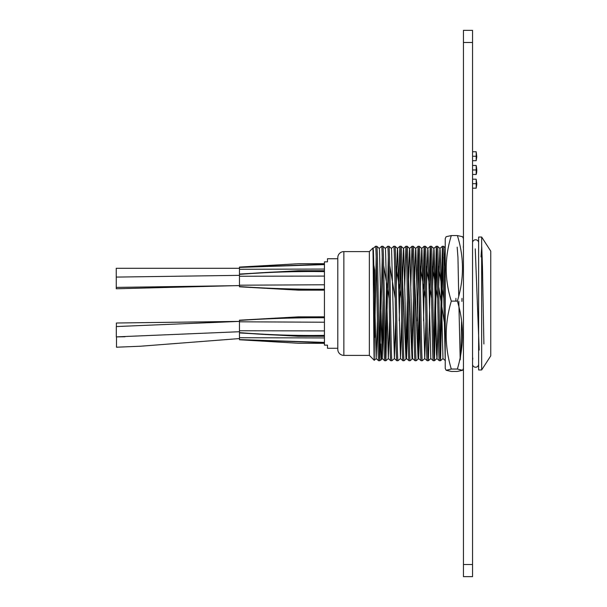 <?xml version="1.0" encoding="UTF-8"?>
<svg xmlns="http://www.w3.org/2000/svg" width="607" height="607" viewBox="0 0 607 607"><rect width="100%" height="100%" fill="white"/><g stroke="black" fill="none" stroke-linecap="round" stroke-linejoin="round"><path stroke-width="0.91" d="M472.549 42.49L463.445 42.49L463.445 30.35L472.549 30.35L472.549 576.65L463.445 576.65L463.445 564.51L472.549 564.51M463.445 42.49L463.445 564.51M472.549 156.249L476.192 156.249L476.192 160.703L472.549 160.703M476.192 156.249L476.192 151.75L472.549 151.75M472.549 169.968L476.192 169.968L476.192 174.467L472.549 174.467M476.192 169.968L476.192 165.468L472.549 165.468M472.549 183.686L476.192 183.686L476.192 188.185L472.549 188.185M476.192 183.686L476.192 179.186L472.549 179.186M376.803 246.29L375.589 246.29C375.953 245.357 376.454 264.561 376.841 288.697C377.44 323.205 378.002 361.878 378.624 360.71L379.838 360.71C379.216 361.878 378.654 323.205 378.055 288.697C377.668 264.561 377.167 245.357 376.803 246.29L379.246 248.422L379.474 250.289L382.251 358.578L383.465 320.906M378.609 360.702L376.181 358.578L377.395 320.906M439.916 349.814L442.344 246.298L443.588 246.298L443.816 248.24L445.234 312.704M438.717 286.125L439.916 248.422L442.359 246.29L442.602 248.24L445.234 359.966M437.503 246.29L436.289 246.29C436.653 245.357 437.154 264.561 437.541 288.697C438.14 323.205 438.702 361.878 439.324 360.71L440.538 360.71C439.916 361.878 439.354 323.205 438.755 288.697C438.368 264.561 437.867 245.357 437.503 246.29L439.946 248.422L440.174 250.289L442.981 358.578L440.553 360.702L442.951 257.186M439.309 360.702L436.881 358.578L434.104 250.289L433.876 248.422L431.433 246.29C431.797 245.357 432.298 264.561 432.685 288.697C433.284 323.205 433.846 361.878 434.468 360.71L433.254 360.71L430.811 358.578L428.034 250.289L427.806 248.422L425.363 246.29C425.727 245.357 426.228 264.561 426.615 288.697C427.214 323.205 427.776 361.878 428.398 360.71L427.184 360.71L424.741 358.578L425.955 320.906M431.433 246.29L430.219 246.29C430.583 245.357 431.084 264.561 431.471 288.697C432.07 323.205 432.632 361.878 433.254 360.71M425.363 246.29L424.149 246.29C424.513 245.357 425.014 264.561 425.401 288.697C426 323.205 426.562 361.878 427.184 360.71M419.293 246.29L418.079 246.29C418.443 245.357 418.944 264.561 419.331 288.697C419.93 323.205 420.492 361.878 421.114 360.71L422.328 360.71C421.706 361.878 421.144 323.205 420.545 288.697C420.158 264.561 419.657 245.357 419.293 246.29L421.736 248.422L421.964 250.289L424.741 358.578M421.099 360.702L418.671 358.578L419.885 320.906M413.223 246.29L412.009 246.29C412.373 245.357 412.874 264.561 413.261 288.697C413.86 323.205 414.422 361.878 415.044 360.71L416.258 360.71C415.636 361.878 415.074 323.205 414.475 288.697C414.088 264.561 413.587 245.357 413.223 246.29L415.666 248.422L415.894 250.289L418.671 358.578M415.029 360.702L412.601 358.578L409.824 250.289L409.596 248.422L407.153 246.29C407.517 245.357 408.018 264.561 408.405 288.697C409.004 323.205 409.566 361.878 410.188 360.71L408.974 360.71L406.531 358.578L407.745 320.906M407.153 246.29L405.939 246.29C406.303 245.357 406.804 264.561 407.191 288.697C407.79 323.205 408.352 361.878 408.974 360.71M401.083 246.29L399.869 246.29C400.233 245.357 400.734 264.561 401.121 288.697C401.72 323.205 402.282 361.878 402.904 360.71L404.118 360.71C403.496 361.878 402.934 323.205 402.335 288.697C401.948 264.561 401.447 245.357 401.083 246.29L403.526 248.422L403.754 250.289L406.531 358.578M402.889 360.702L400.461 358.578L401.675 320.906M395.013 246.29L393.799 246.29C394.163 245.357 394.664 264.561 395.051 288.697C395.65 323.205 396.212 361.878 396.834 360.71L398.048 360.71C397.426 361.878 396.864 323.205 396.265 288.697C395.878 264.561 395.377 245.357 395.013 246.29L397.456 248.422L397.684 250.289L400.461 358.578M396.819 360.702L394.391 358.578L395.605 320.906M388.943 246.29L387.729 246.29C388.093 245.357 388.594 264.561 388.981 288.697C389.58 323.205 390.142 361.878 390.764 360.71L391.978 360.71C391.356 361.878 390.794 323.205 390.195 288.697C389.808 264.561 389.307 245.357 388.943 246.29L391.386 248.422L391.614 250.289L394.391 358.578M390.749 360.702L388.321 358.578L389.535 320.906M382.873 246.29L381.659 246.29C382.023 245.357 382.524 264.561 382.911 288.697C383.51 323.205 384.072 361.878 384.694 360.71L385.908 360.71C385.286 361.878 384.724 323.205 384.125 288.697C383.738 264.561 383.237 245.357 382.873 246.29L385.316 248.422L385.544 250.289L388.321 358.578M384.679 360.702L382.251 358.578M434.468 360.71L436.881 257.186M433.846 349.814L436.289 246.29L433.846 248.422L432.647 286.125M428.398 360.71L430.811 257.186M428.99 286.094L430.219 246.29L427.806 248.422M422.328 360.71L424.771 358.578M423.542 320.875L424.741 257.186M422.92 286.094L424.149 246.29L421.736 248.422M416.258 360.71L418.701 358.578M417.472 320.875L418.671 257.186M416.85 286.094L418.079 246.29L415.666 248.422M410.188 360.71L412.631 358.578M410.78 286.094L412.009 246.29L409.596 248.422M404.118 360.71L406.561 358.578M404.71 286.094L405.939 246.29L403.526 248.422M398.048 360.71L400.491 358.578M399.262 320.875L400.461 257.186M398.64 286.094L399.869 246.29L397.456 248.422M391.978 360.71L394.421 358.578M393.784 246.298L391.356 248.422M385.908 360.71L388.321 257.186M385.286 349.814L386.5 286.094M387.714 246.298L385.316 248.422M379.838 360.71L382.251 257.186M379.216 349.814L380.43 286.094M381.644 246.298L379.216 248.422M369.36 355.399L369.36 251.602L372.835 248.126C373.305 244.416 373.775 363.555 374.246 360.292L369.36 355.399L343.865 355.399A6.07 6.07 0 0 1 337.796 349.329L337.796 257.672A6.07 6.07 0 0 1 343.865 251.602L369.36 251.602M327.477 348.266L327.477 345.155L327.477 348.266L337.796 348.266M327.477 258.734L327.477 261.845L327.477 258.734L337.796 258.734M327.477 261.845L324.442 261.845L324.442 345.155L327.477 345.155M481.654 237.034L490.76 251.146L490.76 355.854L481.654 369.967L478.619 369.967L478.619 237.034L481.654 237.034L481.654 369.967M373.942 265.729L374.671 270.29L374.246 360.292L376.211 358.578M372.842 248.126L373.404 250.289L376.181 358.578M396.227 286.125L397.426 248.422M402.297 286.125L403.496 248.422M408.367 286.125L409.566 248.422M414.437 286.125L415.636 248.422M420.507 286.125L421.706 248.422M426.577 286.125L427.776 248.422M374.671 337.431L376.181 257.186M375.574 246.298L373.146 248.422M463.445 238.543L462.519 236.7L457.375 235.569C464.173 257.254 464.173 279.106 457.375 301.118L451.304 301.118C444.506 279.44 444.506 257.588 451.304 235.569L446.153 236.7L445.234 238.543L445.234 368.457L446.153 370.3L451.304 369.048C444.506 346.582 444.506 323.941 451.304 301.118M457.375 235.569L451.304 235.569M457.375 301.118C464.173 323.592 464.173 346.233 457.375 369.048L451.304 369.048M457.375 369.048L462.519 370.3L457.375 371.431L451.304 371.431L446.153 370.3M445.234 360.239L445.234 319.616M478.619 242.8A3.035 3.035 0 0 0 475.584 239.765A3.035 3.035 0 0 0 472.549 242.8M478.619 364.2A3.035 3.035 0 0 1 475.584 367.235A3.035 3.035 0 0 1 472.549 364.2M239.462 275.35L116.263 277.088L116.263 287.407L239.462 285.616M116.392 326.558L116.392 323.007L239.462 321.391L116.316 326.558L116.316 336.877L239.462 331.726L239.462 332.94L298.341 336.278L239.462 332.773M239.462 268.294L116.24 268.294L116.263 288.78L238.187 285.586M124.913 336.756L116.491 336.9L116.491 347.219L140.741 346.21L239.462 338.569M239.462 286.679L298.341 290.146L324.442 290.146L298.341 290.146L239.462 286.808L239.462 274.06L298.341 270.722L239.462 274.227M239.462 320.321L298.341 316.854L324.442 316.854L298.341 316.854L239.462 320.192L239.462 332.613C267.74 334.867 296.064 335.785 324.442 335.375M239.462 275.282L239.462 274.387C267.74 272.133 296.064 271.215 324.442 271.625M239.462 274.06L239.462 267.08L298.341 263.742L239.462 267.247M239.462 339.753L298.341 343.259L239.462 339.753L239.462 332.94M380.71 343.957L381.302 359.845L381.886 355.323L383.07 298.371M383.685 265.608L389.14 298.371M389.755 265.608L395.21 298.371M395.825 265.608L401.28 298.371M401.895 265.608L405.977 359.086M406.182 355.012L407.35 298.371M407.965 265.608L412.047 359.086M412.252 355.012L413.42 298.371M414.035 265.608L418.117 359.086M418.322 355.012L419.49 298.371M420.105 265.608L425.56 298.371M426.175 265.608L431.63 298.371M432.245 265.608L437.7 298.371M438.315 265.608L443.77 298.371M444.385 265.608L445.234 246.321M455.865 301.118L455.91 298.371M457.177 247.132L457.959 257.467L458.733 296.193M458.824 301.209L460.205 359.83L460.903 352.508L461.593 321.004M461.927 301.406L461.98 298.371M463.247 247.132L463.445 246.321M472.549 360.679L472.807 358.13M475.258 248.87L479.189 350.087M481.025 256.913L481.746 246.738L482.459 266.549L483.9 343.957M444.18 321.589L438.732 286.906M438.11 321.589L437.048 358.047L436.524 354.033L433.868 248.415M343.865 251.602L343.865 355.399M324.442 270.722L298.341 270.722L324.442 270.722M324.442 289.539C296.064 289.736 267.74 288.75 239.462 286.565M324.442 289.243C296.064 289.395 267.74 288.5 239.462 286.55M324.442 284.774L239.462 285.199M324.442 276.094L239.462 276.246M324.442 271.329C296.064 270.866 267.74 271.883 239.462 274.364M324.442 336.278L298.341 336.278L324.442 336.278M324.442 317.461C296.064 317.264 267.74 318.25 239.462 320.435M324.442 317.757C296.064 317.605 267.74 318.5 239.462 320.45M324.442 322.226L239.462 321.801M324.442 330.906L239.462 330.754M324.442 335.671C296.064 336.134 267.74 335.117 239.462 332.636M324.442 263.688L298.341 263.742L324.442 263.688M324.442 269.068L239.462 269.265M324.442 264.599L239.462 267.406M324.442 264.303L239.462 267.383M324.442 343.312L298.341 343.259L324.442 343.312M324.442 337.932L239.462 337.735M324.442 342.401L239.462 339.594M324.442 342.697L239.462 339.617M476.192 174.467L476.738 171.068L476.192 174.467C476.92 172.342 476.92 169.345 476.192 165.468C476.92 169.345 476.92 172.342 476.192 174.467L476.791 169.99L476.192 165.468M476.776 183.048L476.192 188.185L476.776 184.24L476.192 179.186M476.192 160.703L476.776 156.849L476.192 151.75L476.776 156.849L476.192 160.703L476.776 156.849L476.192 151.75L476.776 156.849M476.738 171.068L476.791 169.99M382.281 358.578L379.853 360.702M388.351 358.578L385.923 360.702M430.841 358.578L428.413 360.702M436.911 358.578L434.483 360.702M445.234 247.739L443.588 246.298M445.379 360.702L442.951 358.578M463.445 368.457L462.519 370.3M324.442 290.146L317.985 290.169M324.442 316.854L317.985 316.831"/></g></svg>
